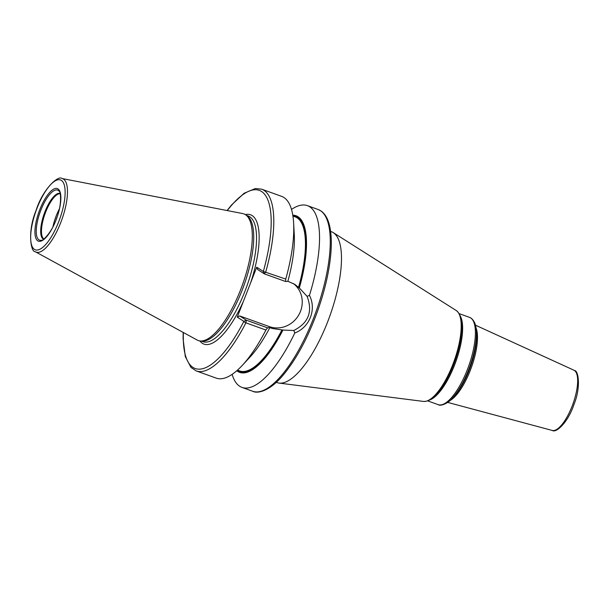 <?xml version="1.0" encoding="UTF-8"?>
<svg xmlns="http://www.w3.org/2000/svg" width="609" height="609" viewBox="0 0 609 609"><rect width="100%" height="100%" fill="white"/><g stroke="black" fill="none" stroke-linecap="round" stroke-linejoin="round"><path stroke-width="0.91" d="M61.92 178.498C58.38 175.027 42.744 188.919 35.946 210.76C27.253 231.808 30.937 252.339 35.116 251.616L35.512 251.852A39.037 13.177 109.8 0 0 60.877 222.247A39.037 13.177 109.8 0 0 63.503 179.137A39.037 13.177 -70.2 0 0 61.92 178.498L242.702 213.569A67.31 22.716 -70.2 0 1 245.435 214.672A67.31 22.716 109.8 0 1 245.792 214.916A67.31 22.716 109.8 0 1 242.428 284.905A67.31 22.716 109.8 0 1 200.414 340.987A67.31 22.716 109.8 0 1 197.171 340.05L35.512 251.852A39.037 13.177 109.8 0 1 35.223 251.684M245.792 214.916L247.269 215.974A66.807 22.548 109.8 0 1 243.927 285.446A66.807 22.548 109.8 0 1 202.226 341.109L200.414 340.987M269.521 327.543L267.503 327.825L265.889 330.025L245.914 322.839A1.934 0.647 -152.8 0 1 243.866 321.362L237.259 317.114L256.724 267.191L263.332 271.447L285.75 279.082L285.568 281.495L287.844 281.381A83.22 28.09 109.8 0 0 294.261 234.237L293.614 222.871A96.587 32.597 109.8 0 1 285.75 279.082M269.779 327.711A83.22 28.09 109.8 0 1 250.078 356.988L242.336 365.331A96.587 32.597 109.8 0 1 216.218 378.12L196.243 370.934A96.587 32.597 -70.2 0 0 245.914 322.839L246.28 320.182L239.672 315.934L269.361 326.622A24.931 23.393 122.8 0 0 298.95 314.632A24.931 23.393 122.8 0 0 293.31 283.489M227.286 210.577A94.654 31.942 -70.2 0 1 266.202 196.562A94.654 31.942 -70.2 0 1 263.332 271.447L264.344 273.852L265.775 271.896A96.587 32.597 -70.2 0 0 261.672 189.178L281.64 196.364A96.587 32.597 109.8 0 1 293.614 222.871M265.889 330.025A96.587 32.597 109.8 0 1 242.336 365.331M291.498 209.42A96.587 32.597 109.8 0 1 307.416 205.644A96.587 32.597 109.8 0 1 309.692 206.778A96.587 32.597 109.8 0 1 309.448 295.38L307.096 296.339L299.323 287.981A83.22 28.09 -70.2 0 0 292.784 215.183M307.096 296.339C312.935 311.641 308.497 323.029 293.782 330.489L294.794 332.971A96.587 32.597 109.8 0 1 241.986 387.4A96.587 32.597 109.8 0 1 239.71 386.273A96.587 32.597 109.8 0 1 232.128 374.352M287.874 281.274L294.832 284.388L298.547 287.357A81.88 27.633 -70.2 0 0 295.167 216.873L292.929 216.066M269.749 327.688A81.88 27.633 -70.2 0 0 269.802 327.596L272.253 328.487L282.911 330.078L293.782 330.489M292.921 216.012A82.36 27.793 109.8 0 1 299.065 287.813L299.323 287.981M236.802 370.729A83.22 28.09 -70.2 0 0 282.911 330.078M299.065 287.813L298.547 287.357M267.503 327.825L246.28 320.182L243.866 321.362A94.654 31.942 -70.2 0 1 183.385 332.537M256.724 267.191L257.736 269.604L264.344 273.852L285.568 281.495M237.259 317.114L239.672 315.934M309.448 295.38C316.733 309.265 309.623 327.497 294.794 332.971M461.706 324.331A47.144 15.91 109.8 0 1 461.721 324.567A47.144 15.91 109.8 0 1 436.691 394.107L436.364 394.457C434.08 396.901 429.558 401.658 423.506 401.43A48.446 16.352 -70.2 0 0 454.078 361.16A48.446 16.352 -70.2 0 0 456.27 310.544A48.446 16.352 -70.2 0 0 456.232 310.521L333.245 232.615A80.182 27.062 -70.2 0 1 333.306 232.653A80.182 27.062 109.8 0 1 329.682 316.421A80.182 27.062 109.8 0 1 279.082 383.084A80.182 27.062 109.8 0 1 277.095 382.604L276.296 382.323M333.245 232.615A80.182 27.062 -70.2 0 0 331.41 231.717L330.618 231.428M59.355 208.956A24.17 8.161 -70.2 0 0 52.953 226.754M61.349 180.386A37.126 12.53 -70.2 0 0 37.119 207.943A37.126 12.53 -70.2 0 0 34.447 249.378A37.126 12.53 109.8 0 0 58.677 221.821A37.126 12.53 109.8 0 0 61.349 180.386M58.022 188.919A27.945 9.432 109.8 0 1 56.013 220.108A27.945 9.432 109.8 0 1 37.773 240.844A27.945 9.432 109.8 0 1 39.783 209.663A27.945 9.432 109.8 0 1 58.022 188.919M246.356 215.32L248.16 215.967A66.807 22.548 -70.2 0 1 249.736 216.751A66.807 22.548 109.8 0 1 245.853 288.894A66.807 22.548 109.8 0 1 202.911 341.679L201.107 341.032M250.596 282.903A68.741 23.195 109.8 0 0 252.149 215.571A68.741 23.195 -70.2 0 0 245.305 214.589M199.828 340.926A68.741 23.195 -70.2 0 0 202.34 343.309A68.741 23.195 109.8 0 0 243.387 301.402M320.418 210.638A96.587 32.597 -70.2 0 0 318.142 209.511L320.768 210.805C324.567 213.356 327.315 217.626 329.02 223.632C331.418 232.098 331.935 243.075 330.558 256.556C328.708 273.898 324.277 292.373 317.259 311.991C307.857 337.645 296.781 358.336 284.03 374.055C269.566 392.029 256.853 393.711 252.72 391.26A96.587 32.597 109.8 0 0 314.807 314.944A96.587 32.597 109.8 0 0 320.418 210.638M237.464 370.143L239.71 370.95A81.88 27.633 -70.2 0 0 281.982 329.85M282.652 329.911A82.36 27.793 109.8 0 1 237.426 370.173M269.361 326.622L272.253 328.487M436.364 394.457A47.708 16.1 -70.2 0 0 461.698 324.095C461.493 320.73 461.028 314.236 456.278 310.552L456.232 310.521A48.446 16.352 -70.2 0 0 456.194 310.499M460.077 315.645A46.375 15.651 109.8 0 1 455.821 361.716A46.375 15.651 109.8 0 1 429.741 399.938M438.175 404.65A46.375 15.651 -70.2 0 0 467.986 368.011A46.375 15.651 -70.2 0 0 470.681 317.928A46.375 15.651 -70.2 0 0 469.585 317.388L471.023 318.104C475.865 321.902 476.162 328.243 476.367 331.288A45.409 15.324 -70.2 0 1 452.266 398.263C448.947 402.709 440.741 406.69 438.175 404.65L427.693 400.882M476.367 331.288L476.52 333.96A42.265 14.266 109.8 0 1 454.086 396.299L452.266 398.263M476.025 327.886A41.305 13.938 109.8 0 1 471.435 367.341A41.305 13.938 109.8 0 1 449.823 400.661M573.929 370.211L574.614 370.592C578.428 370.424 581.032 387.377 573.998 404.391C568.395 421.71 556.36 433.387 552.249 430.449A32.018 10.81 -70.2 0 0 572.696 404.627A32.018 10.81 -70.2 0 0 574.401 370.47A32.018 10.81 -70.2 0 0 573.929 370.211L475.462 325.176M58.22 190.411A26.606 8.983 109.8 0 1 59.149 191.272C60.124 189.551 62.773 203.117 56.538 218.448C51.422 233.978 41.161 242.077 41.519 240.251A26.606 8.983 109.8 0 1 38.946 239.847A26.606 8.983 -70.2 0 1 40.856 210.158A26.606 8.983 -70.2 0 1 58.22 190.411M60.124 193.38A24.375 8.229 -70.2 0 0 44.518 212.884A24.375 8.229 -70.2 0 0 43.17 239.01A24.375 8.229 109.8 0 0 43.62 239.246M60.215 193.715A24.17 8.161 -70.2 0 0 45.013 213.843A24.17 8.161 -70.2 0 0 43.901 239.04M307.416 205.644L318.142 209.511M261.672 189.178L255.384 188.516L244.08 193.274L231.58 204.928L227.073 210.531M196.243 370.934L190.975 367.44L185.296 356.569L183.088 338.733L183.195 332.43M241.986 387.4L252.72 391.26M423.506 401.43L279.082 383.084M461.721 324.567L461.698 324.095M459.102 313.612L469.585 317.388M552.249 430.449L447.668 402.397"/></g></svg>
